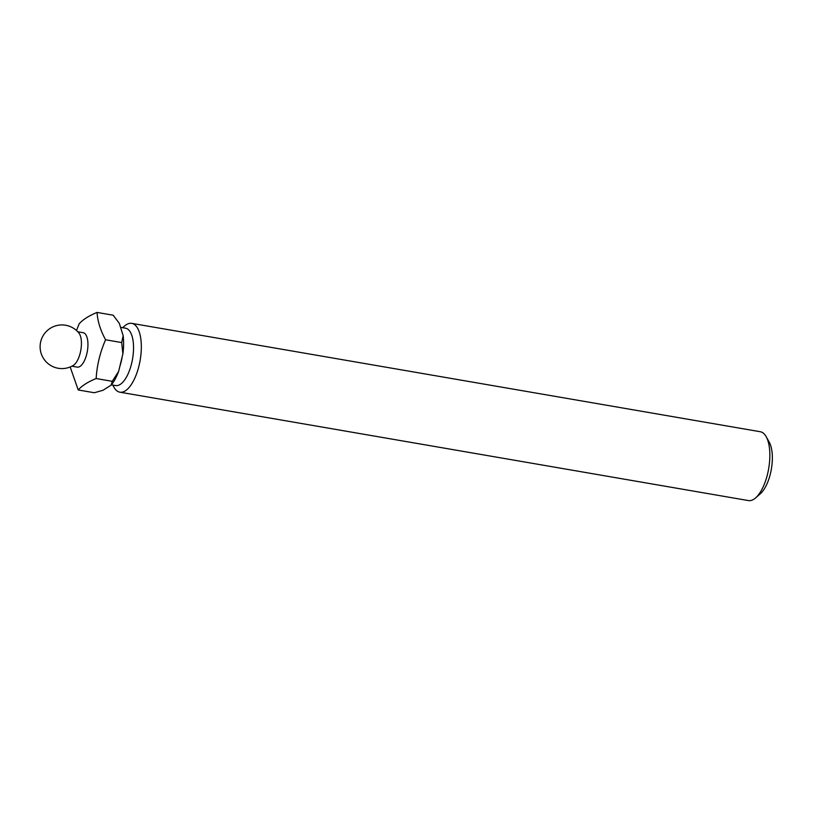 <?xml version="1.0" encoding="UTF-8"?>
<svg xmlns="http://www.w3.org/2000/svg" width="813" height="813" viewBox="0 0 813 813"><rect width="100%" height="100%" fill="white"/><g stroke="black" fill="none" stroke-linecap="round" stroke-linejoin="round"><path stroke-width="1.22" d="M77.814 331.785L83.16 332.7A17.459 7.276 99.8 0 1 87.946 344.966A17.459 7.276 99.8 0 1 77.225 367.12L71.879 366.196M70.182 366.978L78.221 389.966C81.889 385.748 87.865 381.937 96.147 378.543C96.96 365.22 100.101 352.303 105.568 339.773L121.686 342.558L122.895 353.858L118.647 371.338A36.087 15.051 99.8 0 1 111.137 385.118L103.058 390.26L94.338 392.74L78.221 389.966M73.353 365.372A21.829 21.829 0 0 1 43.435 358.34A21.829 21.829 0 0 1 65.65 325.251A21.829 21.829 0 0 1 78.922 333.056A17.459 7.276 99.8 0 1 81.432 343.838A17.459 7.276 99.8 0 1 73.444 365.311A17.459 7.276 99.8 0 1 73.353 365.372A17.459 7.276 99.8 0 1 73.16 365.484M766.192 436.703L769.261 442.221A29.4 12.256 99.8 0 1 772.35 458.684A29.4 12.256 99.8 0 1 760.389 493.704L755.643 497.871A34.929 14.563 -80.2 0 0 769.85 456.266A34.929 14.563 -80.2 0 0 766.192 436.703A34.929 14.563 -80.2 0 0 760.267 431.733L131.747 323.361A34.929 14.563 99.8 0 1 141.33 347.893A34.929 14.563 99.8 0 1 119.877 392.191A34.929 14.563 99.8 0 1 113.952 387.222L112.743 385.057M119.877 392.191L748.397 500.574A34.929 14.563 -80.2 0 0 755.643 497.871M120.548 327.334L125.537 328.198A29.105 12.134 99.8 0 1 133.535 348.635A29.105 12.134 99.8 0 1 115.649 385.555L111.381 384.823M105.568 339.773C100.406 330.261 97.58 321.145 97.062 312.426L113.19 315.21L119.318 323.371L123.149 335.708A36.087 15.051 99.8 0 1 122.895 353.858M123.149 335.708L121.686 342.558M118.647 371.338L112.265 381.327L111.137 385.118M122.641 327.7L124.501 326.064A34.929 14.563 99.8 0 1 131.747 323.361M97.062 312.426C88.79 315.82 82.814 319.631 79.146 323.848L76.493 330.495M96.147 378.543L112.265 381.327M122.194 356.765A29.105 12.134 99.8 0 1 119.826 366.47"/></g></svg>
